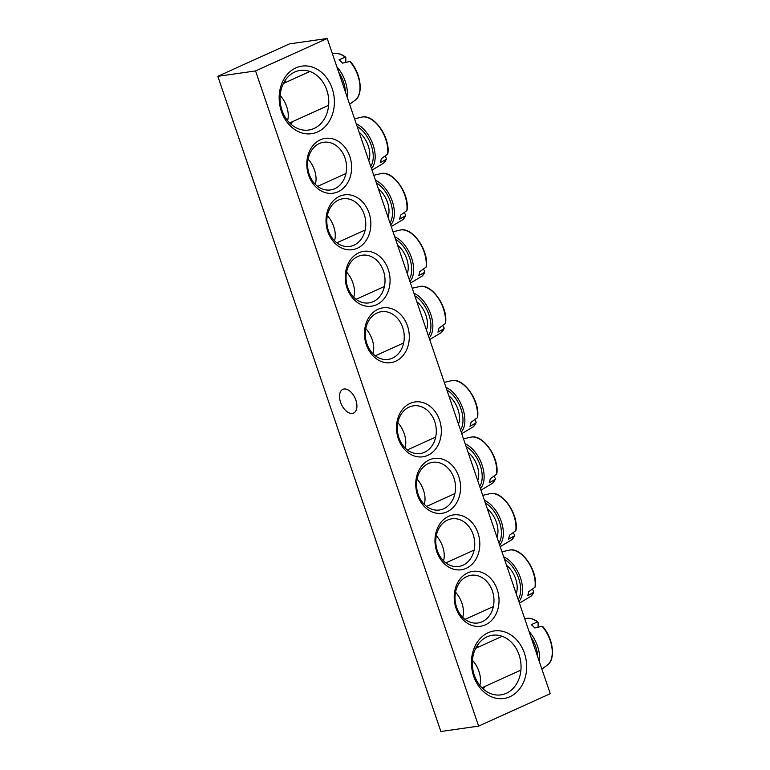 <?xml version="1.0" encoding="UTF-8"?>
<svg xmlns="http://www.w3.org/2000/svg" width="770" height="770" viewBox="0 0 770 770"><rect width="100%" height="100%" fill="white"/><g stroke="black" fill="none" stroke-linecap="round" stroke-linejoin="round"><path stroke-width="1.16" d="M466.803 576.538A24.091 19.385 -98.1 0 1 471.096 575.277A24.091 19.385 -98.1 0 1 493.685 596.394A24.091 19.385 -98.1 0 1 477.891 622.978A24.091 19.385 -98.1 0 1 455.821 604.585A24.091 19.385 -98.1 0 1 466.803 576.538M478.613 726.12L440.873 731.5L217.823 76.307L289.472 43.88L327.212 38.5L255.563 70.936L478.613 726.12L550.252 693.693L327.212 38.5M467.775 572.841A27.701 22.301 81.9 0 0 463.203 619.889A27.701 22.301 81.9 0 0 498.883 603.738A27.701 22.301 81.9 0 0 467.775 572.841M448.544 516.362A27.701 22.301 81.9 0 0 443.972 563.409A27.701 22.301 81.9 0 0 479.652 547.258A27.701 22.301 81.9 0 0 448.544 516.362M410.092 403.393A27.701 22.301 81.9 0 0 405.521 450.45A27.701 22.301 81.9 0 0 441.191 434.299A27.701 22.301 81.9 0 0 410.092 403.393M357.28 248.258A27.701 22.301 81.9 0 0 361.852 201.211A27.701 22.301 81.9 0 0 326.172 217.361A27.701 22.301 81.9 0 0 357.28 248.258M395.732 361.226A27.701 22.301 81.9 0 0 400.304 314.179A27.701 22.301 81.9 0 0 364.624 330.33A27.701 22.301 81.9 0 0 395.732 361.226M317.663 131.911A34.121 27.47 81.9 0 0 323.294 73.949A34.121 27.47 81.9 0 0 279.346 93.844A34.121 27.47 81.9 0 0 317.663 131.911M509.942 696.725A34.121 27.47 81.9 0 0 515.582 638.773A34.121 27.47 81.9 0 0 471.625 658.668A34.121 27.47 81.9 0 0 509.942 696.725M376.501 304.747A27.701 22.301 81.9 0 0 381.073 257.7A27.701 22.301 81.9 0 0 345.403 273.851A27.701 22.301 81.9 0 0 376.501 304.747M338.049 191.778A27.701 22.301 81.9 0 0 342.621 144.731A27.701 22.301 81.9 0 0 306.941 160.882A27.701 22.301 81.9 0 0 338.049 191.778M429.314 459.882A27.701 22.301 81.9 0 0 424.742 506.929A27.701 22.301 81.9 0 0 460.422 490.779A27.701 22.301 81.9 0 0 429.314 459.882M447.572 520.058A24.091 19.385 -98.1 0 1 451.865 518.797A24.091 19.385 -98.1 0 1 474.464 539.914A24.091 19.385 -98.1 0 1 458.67 566.489A24.091 19.385 -98.1 0 1 436.59 548.105A24.091 19.385 -98.1 0 1 447.572 520.058M428.351 463.569A24.091 19.385 -98.1 0 1 432.644 462.318A24.091 19.385 -98.1 0 1 455.234 483.425A24.091 19.385 -98.1 0 1 439.439 510.01A24.091 19.385 -98.1 0 1 417.359 491.626A24.091 19.385 -98.1 0 1 428.351 463.569M409.12 407.089A24.091 19.385 -98.1 0 1 413.413 405.838A24.091 19.385 -98.1 0 1 436.003 426.946A24.091 19.385 -98.1 0 1 420.208 453.53A24.091 19.385 -98.1 0 1 398.138 435.137A24.091 19.385 -98.1 0 1 409.12 407.089M334.777 188.689A24.091 19.385 -98.1 0 1 330.474 189.949A24.091 19.385 -98.1 0 1 307.885 168.832A24.091 19.385 -98.1 0 1 323.679 142.248A24.091 19.385 -98.1 0 1 345.759 160.641A24.091 19.385 -98.1 0 1 334.777 188.689M353.998 245.178A24.091 19.385 -98.1 0 1 349.705 246.429A24.091 19.385 -98.1 0 1 327.115 225.321A24.091 19.385 -98.1 0 1 342.91 198.737A24.091 19.385 -98.1 0 1 364.99 217.121A24.091 19.385 -98.1 0 1 353.998 245.178M373.229 301.657A24.091 19.385 -98.1 0 1 368.936 302.908A24.091 19.385 -98.1 0 1 346.346 281.801A24.091 19.385 -98.1 0 1 362.141 255.217A24.091 19.385 -98.1 0 1 384.211 273.61A24.091 19.385 -98.1 0 1 373.229 301.657M344.065 389.014A13.013 7.517 65.6 0 1 355.49 399.11A13.013 7.517 65.6 0 1 353.584 413.076A13.013 7.517 65.6 0 1 352.371 413.423A13.013 7.517 65.6 0 1 340.946 403.316A13.013 7.517 65.6 0 1 342.852 389.36A13.013 7.517 65.6 0 1 344.065 389.014M392.459 358.137A24.091 19.385 -98.1 0 1 388.167 359.397A24.091 19.385 -98.1 0 1 365.567 338.28A24.091 19.385 -98.1 0 1 381.371 311.696A24.091 19.385 -98.1 0 1 403.442 330.089A24.091 19.385 -98.1 0 1 392.459 358.137M506.304 693.298A30.107 24.236 -98.1 0 1 500.943 694.867A30.107 24.236 -98.1 0 1 472.703 668.476A30.107 24.236 -98.1 0 1 492.444 635.25A30.107 24.236 -98.1 0 1 520.039 658.235A30.107 24.236 -98.1 0 1 506.304 693.298M483.262 689.034A30.107 24.236 81.9 0 0 484.667 686.532M478.44 647.05A30.107 24.236 81.9 0 0 477.102 645.78M290.983 124.22A30.107 24.236 81.9 0 0 292.388 121.708M286.161 82.226A30.107 24.236 81.9 0 0 284.823 80.966M314.025 128.475A30.107 24.236 -98.1 0 1 308.664 130.043A30.107 24.236 -98.1 0 1 280.415 103.661A30.107 24.236 -98.1 0 1 300.165 70.426A30.107 24.236 -98.1 0 1 327.76 93.42A30.107 24.236 -98.1 0 1 314.025 128.475M255.563 70.936L217.823 76.307M542.667 626.424C552.85 637.666 555.815 658.032 548.134 664.5A25.891 14.957 65.6 0 0 542.109 626.251L542.773 626.713L542.109 626.251L534.823 627.983A27.094 15.65 -114.4 0 0 531.29 624.653L537.527 621.929L538.066 622.285A80.234 33.793 -50.9 0 1 538.028 626.982M524.688 618.589L527.209 618.272A25.891 14.957 65.6 0 1 537.527 621.929L538.066 622.285M479.806 685.387A19.269 11.136 -114.4 0 0 472.443 660.313M350.379 61.61C360.572 72.842 363.536 93.209 355.856 99.686A25.891 14.957 65.6 0 0 349.83 61.427L350.494 61.898L349.83 61.427L342.544 63.159A27.094 15.65 -114.4 0 0 340.802 61.398A27.094 15.65 -114.4 0 0 339.012 59.839L345.239 57.115L345.788 57.461A80.234 33.793 -50.9 0 1 345.749 62.168M332.409 53.775L334.931 53.448A25.891 14.957 65.6 0 1 345.239 57.115L345.788 57.461M287.528 120.563A19.269 11.136 -114.4 0 0 287.72 119.908A19.269 11.136 -114.4 0 0 280.164 95.499M426.445 330.003A19.269 11.136 -114.4 0 0 416.811 301.696M442.769 325.787A80.234 49.116 -161.3 0 1 444.03 327.837L443.924 328.78L437.918 332.139A27.094 15.65 -114.4 0 0 438.525 330.243A27.094 15.65 -114.4 0 0 438.958 328.174L445.281 323.612L445.426 322.534M444.03 327.837L443.924 328.78A25.891 14.957 65.6 0 1 441.345 332.592L429.699 339.551M372.94 353.709A19.269 11.136 -114.4 0 0 365.798 328.569M407.214 273.523A19.269 11.136 -114.4 0 0 397.58 245.207M423.548 269.308A80.234 49.116 -161.3 0 1 424.809 271.348L424.703 272.301L418.688 275.66A27.094 15.65 -114.4 0 0 419.303 273.764A27.094 15.65 -114.4 0 0 419.727 271.685L426.06 267.132L426.195 266.045M424.809 271.348L424.703 272.301A25.891 14.957 65.6 0 1 422.114 276.112L410.468 283.071M353.719 297.23A19.269 11.136 -114.4 0 0 346.577 272.089M387.993 217.044A19.269 11.136 -114.4 0 0 378.349 188.727M404.317 212.828A80.234 49.116 -161.3 0 1 405.578 214.869L405.472 215.812L399.457 219.18A27.094 15.65 -114.4 0 0 400.073 217.275A27.094 15.65 -114.4 0 0 400.506 215.205L406.829 210.653L406.974 209.565M405.578 214.869L405.472 215.812A25.891 14.957 65.6 0 1 402.893 219.623L391.237 226.582M334.488 240.74A19.269 11.136 -114.4 0 0 327.346 215.61M368.763 160.555A19.269 11.136 -114.4 0 0 359.128 132.248M385.087 156.349A80.234 49.116 -161.3 0 1 386.347 158.389L386.242 159.332L380.236 162.701A27.094 15.65 -114.4 0 0 380.842 160.795A27.094 15.65 -114.4 0 0 381.275 158.726L387.599 154.173L387.743 153.086M386.347 158.389L386.242 159.332A25.891 14.957 65.6 0 1 383.662 163.144L372.016 170.103M315.257 184.261A19.269 11.136 -114.4 0 0 308.115 159.12M458.497 424.135A19.269 11.136 -114.4 0 0 448.852 395.828M474.82 419.929A80.234 49.116 -161.3 0 1 476.081 421.97L475.976 422.913L469.96 426.282A27.094 15.65 -114.4 0 0 470.576 424.376A27.094 15.65 -114.4 0 0 471.009 422.307L477.333 417.754L477.467 416.666M476.081 421.97L475.976 422.913A25.891 14.957 65.6 0 1 473.396 426.724L461.74 433.683M404.991 447.842A19.269 11.136 -114.4 0 0 397.849 422.711M477.718 480.624A19.269 11.136 -114.4 0 0 468.083 452.308M494.051 476.409A80.234 49.116 -161.3 0 1 495.312 478.449L495.206 479.402L489.191 482.761A27.094 15.65 -114.4 0 0 489.807 480.855A27.094 15.65 -114.4 0 0 490.23 478.786L496.554 474.233L496.698 473.146M495.312 478.449L495.206 479.402A25.891 14.957 65.6 0 1 492.617 483.214L480.971 490.172M424.222 504.321A19.269 11.136 -114.4 0 0 417.08 479.19M496.948 537.104A19.269 11.136 -114.4 0 0 487.314 508.797M513.272 532.888A80.234 49.116 -161.3 0 1 514.533 534.929L514.427 535.881L508.421 539.241A27.094 15.65 -114.4 0 0 509.028 537.345A27.094 15.65 -114.4 0 0 509.461 535.265L515.784 530.713L515.929 529.635M514.533 534.929L514.427 535.881A25.891 14.957 65.6 0 1 511.848 539.693L500.202 546.652M443.443 560.81A19.269 11.136 -114.4 0 0 436.301 535.67M516.179 593.583A19.269 11.136 -114.4 0 0 506.544 565.276M532.503 589.377A80.234 49.116 -161.3 0 1 533.764 591.418L533.658 592.361L527.643 595.73A27.094 15.65 -114.4 0 0 528.259 593.824A27.094 15.65 -114.4 0 0 528.692 591.755L535.015 587.202L535.16 586.114M533.764 591.418L533.658 592.361A25.891 14.957 65.6 0 1 531.079 596.173L519.432 603.131M462.674 617.29A19.269 11.136 -114.4 0 0 455.532 592.149M539.395 661.767A25.997 15.015 -114.4 0 0 529.096 631.535M530.963 637.021A24.447 14.12 65.6 0 1 537.701 656.81M347.106 96.953A25.997 15.015 -114.4 0 0 336.817 66.721M338.685 72.197A24.447 14.12 65.6 0 1 345.422 91.996M429.159 337.963A25.997 15.015 -114.4 0 0 432.143 332.149A25.997 15.015 -114.4 0 0 413.923 293.216M414.828 295.863A24.447 14.12 65.6 0 1 428.948 314.805A24.447 14.12 65.6 0 1 428.428 335.826M412.229 288.24L420.42 286.363A25.891 14.957 65.6 0 1 438.332 298.298A25.891 14.957 65.6 0 1 445.281 323.612M409.929 281.483A25.997 15.015 -114.4 0 0 412.913 275.67A25.997 15.015 -114.4 0 0 394.692 236.727M395.597 239.383A24.447 14.12 65.6 0 1 409.717 258.325A24.447 14.12 65.6 0 1 409.207 279.346M392.998 231.751L401.189 229.874A25.891 14.957 65.6 0 1 419.111 241.819A25.891 14.957 65.6 0 1 426.06 267.132M390.698 224.994A25.997 15.015 -114.4 0 0 393.682 219.19A25.997 15.015 -114.4 0 0 375.462 180.247M376.366 182.904A24.447 14.12 65.6 0 1 390.496 201.836A24.447 14.12 65.6 0 1 389.976 222.867M373.768 175.271L381.958 173.394A25.891 14.957 65.6 0 1 399.88 185.329A25.891 14.957 65.6 0 1 406.829 210.653M371.477 168.515A25.997 15.015 -114.4 0 0 374.461 162.711A25.997 15.015 -114.4 0 0 356.24 123.768M357.145 126.415A24.447 14.12 65.6 0 1 371.265 145.357A24.447 14.12 65.6 0 1 370.745 166.387M354.547 118.792L362.737 116.915A25.891 14.957 65.6 0 1 380.65 128.85A25.891 14.957 65.6 0 1 387.599 154.173M461.201 432.095A25.997 15.015 -114.4 0 0 464.185 426.291A25.997 15.015 -114.4 0 0 445.965 387.349M446.869 390.005A24.447 14.12 65.6 0 1 460.999 408.937A24.447 14.12 65.6 0 1 460.479 429.968M444.271 382.372L452.462 380.495A25.891 14.957 65.6 0 1 470.383 392.431A25.891 14.957 65.6 0 1 477.333 417.754M480.432 488.575A25.997 15.015 -114.4 0 0 483.416 482.771A25.997 15.015 -114.4 0 0 465.195 443.828M466.1 446.485A24.447 14.12 65.6 0 1 480.22 465.427A24.447 14.12 65.6 0 1 479.71 486.447M463.502 438.852L471.692 436.975A25.891 14.957 65.6 0 1 489.614 448.92A25.891 14.957 65.6 0 1 496.554 474.233M499.663 545.064A25.997 15.015 -114.4 0 0 502.646 539.25A25.997 15.015 -114.4 0 0 484.426 500.307M485.331 502.964A24.447 14.12 65.6 0 1 499.451 521.906A24.447 14.12 65.6 0 1 498.931 542.927M482.732 495.331L490.923 493.464A25.891 14.957 65.6 0 1 508.835 505.399A25.891 14.957 65.6 0 1 515.784 530.713M518.884 601.543A25.997 15.015 -114.4 0 0 521.868 595.73A25.997 15.015 -114.4 0 0 503.657 556.797M504.552 559.443A24.447 14.12 65.6 0 1 518.682 578.385A24.447 14.12 65.6 0 1 518.162 599.416M501.963 551.821L510.144 549.944A25.891 14.957 65.6 0 1 528.066 561.879A25.891 14.957 65.6 0 1 535.015 587.202M548.134 664.5L541.888 669.111M527.209 618.272C530.646 618.002 534.216 619.234 537.922 621.958M502.194 636.29L475.696 648.292M520.915 670.121L481.924 687.774M355.856 99.686L349.609 104.287M334.931 53.448C338.357 53.178 341.938 54.41 345.643 57.144M309.906 71.475L283.418 83.468M328.636 105.307L289.645 122.95M420.42 286.363C432.384 284.284 448.101 307.355 445.541 323.082M444.107 328.54L441.345 332.592M403.634 342.958L375.308 355.788M401.189 229.874C413.163 227.805 428.871 250.876 426.32 266.603M424.886 272.06L422.114 276.112M384.413 286.478L356.077 299.299M381.958 173.394C393.932 171.325 409.64 194.396 407.089 210.123M405.655 215.581L402.893 219.623M365.182 229.999L336.856 242.82M362.737 116.915C374.701 114.836 390.409 137.917 387.859 153.644M386.425 159.092L383.662 163.144M345.951 173.519L317.625 186.34M452.462 380.495C464.435 378.417 480.143 401.497 477.592 417.225M476.158 422.682L473.396 426.724M435.685 437.1L407.349 449.921M471.692 436.975C483.666 434.906 499.374 457.977 496.823 473.704M495.389 479.161L492.617 483.214M454.916 493.58L426.58 506.4M490.923 493.464C502.887 491.385 518.605 514.456 516.044 530.184M514.61 535.641L511.848 539.693M474.137 550.059L445.811 562.889M510.144 549.944C522.118 547.865 537.826 570.936 535.275 586.673M533.841 592.12L531.079 596.173M493.368 606.539L465.042 619.369"/></g></svg>
